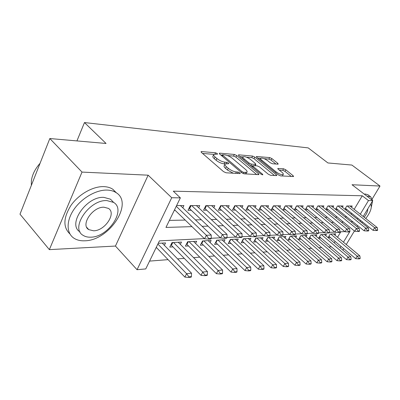 <?xml version="1.0" encoding="UTF-8"?>
<svg xmlns="http://www.w3.org/2000/svg" width="400" height="400" viewBox="0 0 400 400"><rect width="100%" height="100%" fill="white"/><g stroke="black" fill="none" stroke-linecap="round" stroke-linejoin="round"><path stroke-width="0.6" d="M217.275 153.58L215.55 152.795L201.6 151.565L201.07 151.66L201.45 152.48L223.515 171.625L226.105 172.795L239.9 173.58L240.225 173.51L239.91 172.885L238.15 172.085L236.4 171.98C233.665 171.625 230.965 170.405 228.295 168.315L226.44 166.72C225.02 165.455 224.57 164.53 225.095 163.95L224.09 163.865L224.94 162.18C222.2 161.79 219.525 160.58 216.92 158.54L215.11 156.99C213.755 155.78 213.33 154.9 213.835 154.35L217.555 154.15L217.275 153.58M225.095 163.95L228.735 163.7L228.445 163.105L226.7 162.31L224.94 162.18M277.85 164.17L278.21 164.1L277.74 163.31L271.89 158.595L269.675 157.57L256.38 156.51L256.82 157.285L278.25 174.83L280.575 175.89L293.605 176.535L293.1 175.695L285.8 169.81L283.56 168.78L277.8 168.48L278.275 169.295L281.9 172.24C283.135 173.275 283.57 174.02 283.205 174.48C281.615 174.975 279.235 174.105 276.065 171.87L261.975 160.35C260.815 159.375 260.415 158.675 260.77 158.255C262.375 157.79 264.74 158.65 267.865 160.835L270.175 162.71L272.43 163.75L277.85 164.17M354.175 209.35L362.255 195.78L368.475 200.565L372.75 200.63L363.185 216.475M49.825 138.535L82.015 172.085L49.355 249.635L20 214.175L49.825 138.535L106.06 143.47L84.47 122.56L308.205 147.895L327.925 162.955L351.9 165.06L380 186.045L352.025 184.735L372.75 200.63M49.355 249.635L115.455 246.055L148.14 175.185L82.015 172.085M148.14 175.185L171.715 197.74L180.355 197.865L165.965 227.425L191.98 226.635M362.255 195.78L173.29 191.175L180.355 197.865M236.75 155.545L234.37 154.455L219.785 153.17L219.3 153.255L219.7 154.065L241.585 172.685L244.09 173.815L258.49 174.635L258.905 174.545L258.44 173.67L236.75 155.545L235.93 157.155L233.55 156.07L227.41 155.545M238.86 154.85L252.56 156.06L254.855 157.115L276.31 174.715L276.795 175.57L270.72 175.33L268.345 174.25L259.475 166.91L257.115 165.835L252.795 165.635L253.245 166.47L262.52 174.195L262.85 174.805L260.875 174.1L238.84 155.725L238.42 154.93L238.86 154.85L238.555 155.45M372.255 198.895L380 186.045M334.93 235.1L335.695 233.81L330.205 234.105L328.17 237.55L330.355 237.42M325.69 235.64L326.475 234.305L320.78 234.61L318.725 238.12L320.97 237.985M316.1 236.2L316.905 234.815L310.99 235.135L308.92 238.71L311.23 238.57M306.14 236.785L306.97 235.35L300.82 235.68L298.735 239.325L301.11 239.18M295.79 237.4L296.64 235.9L290.25 236.245L288.145 239.96L290.585 239.815M285.025 238.035L285.9 236.48L279.245 236.835L277.125 240.625L279.64 240.475M273.815 238.7L274.72 237.075L267.785 237.45L265.65 241.315L268.24 241.16M262.135 239.395L263.07 237.7L255.84 238.085L253.69 242.035L256.36 241.875M249.96 240.125L250.92 238.35L243.38 238.755L241.21 242.785L243.97 242.62M237.25 240.885L238.245 239.03L230.37 239.45L228.185 243.57L231.035 243.4M223.975 241.685L225.005 239.74L216.77 240.18L214.575 244.39L217.515 244.21M210.095 242.525L211.155 240.48L202.54 240.94L200.33 245.245L203.375 245.065M195.565 243.41L196.665 241.255L187.64 241.74L185.415 246.145L188.57 245.955M180.34 244.345L181.48 242.07L172.015 242.575L169.78 247.085L173.05 246.89M182.795 207.83L183.9 205.57L176.615 205.555M198.67 207.745L199.74 205.61L190.33 205.59L187.995 210.305L191.39 210.29M213.795 207.675L214.825 205.65L205.86 205.63L203.54 210.23L206.815 210.215M228.21 207.61L229.205 205.685L220.66 205.665L218.35 210.16L221.515 210.145M241.965 207.55L242.93 205.72L234.77 205.7L232.48 210.09L235.535 210.075M255.115 207.5L256.045 205.755L248.25 205.735L245.975 210.025L248.93 210.015M267.685 207.455L268.59 205.79L261.13 205.77L258.87 209.965L261.735 209.95M279.725 207.415L280.6 205.82L273.455 205.8L271.215 209.905L273.995 209.895M291.255 207.375L292.105 205.85L285.26 205.83L283.04 209.85L285.735 209.835M302.32 207.34L303.145 205.875L296.575 205.86L294.375 209.795L296.99 209.785M312.935 207.31L313.74 205.905L307.435 205.885L305.25 209.745L307.79 209.73M323.14 207.285L323.92 205.93L317.86 205.915L315.74 209.615M332.945 207.26L333.705 205.955L327.88 205.94L326.51 208.31L354.745 231.245L356.375 228.545L328.405 205.94M342.385 207.235L343.125 205.975L337.515 205.965L335.54 209.345M169.39 220.395L185.21 220.08M195.39 219.875L201.365 219.76M211.27 219.56L216.73 219.455M226.375 219.26L231.365 219.16M240.765 218.975L245.32 218.885M254.485 218.7L258.64 218.62M267.585 218.44L271.37 218.365M280.105 218.195L283.55 218.125M292.08 217.955L295.205 217.895M303.545 217.73L306.38 217.67M314.535 217.51L317.1 217.46M325.075 217.3L327.39 217.255M335.195 217.1L337.275 217.055M344.92 216.905L346.785 216.87M351.23 214.295L351.775 213.375M174.27 210.37L175.185 210.365M315.83 209.695L318.165 209.68M326.04 209.645L328.135 209.635M325.835 209.475L327.88 205.94M335.85 209.595L337.73 209.59M345.29 209.55L346.965 209.545M344.88 209.225L346.79 205.985L352.19 206L351.47 207.215M149.565 261.105L168.095 259.645M177.59 258.895L184.335 258.36M193.57 257.635L199.8 257.14M208.785 256.43L214.54 255.975M223.295 255.285L228.615 254.865M237.145 254.195L242.06 253.805M250.375 253.15L254.915 252.79M263.035 252.15L267.225 251.82M275.15 251.19L279.02 250.885M286.765 250.275L290.335 249.995M297.905 249.395L301.195 249.135M308.595 248.55L311.63 248.31M318.87 247.74L321.66 247.52M328.745 246.96L331.31 246.76M334.235 242.83L335.09 241.395M337.54 237.275L340.81 231.79M155.99 247.915L156.765 247.87M164.37 245.33L165.55 242.925L158.225 243.315M84.47 122.56L76.935 140.915M204.345 238.615L159.425 240.86L145.76 268.92L137.05 269.705L171.715 197.74M115.455 246.055L137.05 269.705M360.745 220.52L360.19 221.44M357.665 225.62L357.035 226.665M354.425 230.985L346.25 244.53M343.75 248.665L342.88 250.11M357.31 219.14L357.86 218.225M360.29 214.185L368.475 200.565M202.135 226.325L208.095 226.145M217.975 225.845L223.415 225.68M233.035 225.39L238.005 225.24M247.37 224.955L251.91 224.82M261.04 224.54L265.18 224.415M274.085 224.145L277.855 224.03M286.55 223.765L289.975 223.665M298.465 223.405L301.58 223.31M309.875 223.06L312.695 222.975M320.805 222.73L323.355 222.65M331.285 222.41L333.585 222.34M341.345 222.105L343.415 222.045M351.01 221.81L352.86 221.755M344.85 231.59L339.935 231.835M334.73 232.095L329.515 232.355M324.18 232.62L318.645 232.9M313.175 233.17L307.295 233.465M301.68 233.745L295.43 234.06M289.665 234.35L283.015 234.68M277.095 234.975L270.015 235.33M263.925 235.635L256.38 236.01M250.115 236.325L242.07 236.73M235.62 237.05L227.03 237.48M220.385 237.81L211.205 238.27M340.1 247.77L340.965 246.33M343.45 242.195L349.64 231.905M213.62 154.79L213.005 156.035C212.495 156.585 212.915 157.47 214.275 158.68L215.11 156.99M224.09 163.865C221.35 163.485 218.68 162.275 216.075 160.235L214.275 158.68M224.875 164.39L224.24 165.645C223.715 166.23 224.16 167.155 225.58 168.425L226.44 166.72M233.225 173.2L227.43 170.02L225.58 168.425M213.805 154.385L202.535 153.42M256.655 174.53L235.93 157.155M222.32 155.11L220.78 154.98M222.83 154.695L222.495 154.755L222.78 155.325L241.975 171.625L243.715 172.415L246.935 172.215C247.44 171.625 246.965 170.695 245.505 169.425L232.43 158.4C229.89 156.435 227.3 155.255 224.65 154.85L222.83 154.695M246.015 173.925L246.275 173.485M239.91 156.615L242.965 156.875M246.475 157.175L251.75 157.625L252.56 156.06M274.545 175.55L254.04 158.675L251.75 157.625M250.45 159.45C247.23 157.175 244.76 156.295 243.035 156.795C242.655 157.23 243.035 157.945 244.19 158.935L249.155 163.07L251.53 164.155L255.85 164.36L255.4 163.54L250.45 159.45M242.885 157.085L242.145 158.48M252.655 165.905L250.9 165.78M260.64 158.505L259.935 159.83M291.36 176.505L284.975 171.34L282.735 170.31L279.24 170.075M275.925 164.02L271.085 160.11L268.875 159.09L264.135 158.685M260.675 158.39L257.88 158.15M156.265 247.35L184.865 277.08L186.6 273.71L191.53 273.205L162.2 243.105M188.655 277.44L191.12 277.17L191.41 276.61L188.945 276.88L188.655 277.44L184.865 277.08M157.875 244.035L186.6 273.71L188.945 276.88M191.53 273.205L191.41 276.61M208.755 238.54L208.45 239.125L210.9 239L211.2 238.415L208.755 238.54L206.365 235.27L204.545 238.805L174.565 209.765M180.425 205.565L211.255 235.05L206.365 235.27L176.25 206.295M211.2 238.415L211.255 235.05M204.545 238.805L208.45 239.125M40.045 163.33C35.045 168.955 32.15 174.825 31.365 180.945L31.33 185.445M107.065 190.08C96.13 189.74 81.605 198.12 73.85 209.575C66.035 221.01 66.36 233.34 74 238.24C76.94 240.12 80.51 240.975 84.71 240.795C109.085 240.75 134.045 203.17 116.12 192.645C113.645 191.035 110.63 190.18 107.065 190.08M116.46 192.88L112.785 189.235C110.305 187.615 107.28 186.745 103.72 186.625C93.02 186.255 78.895 194.175 71.075 205.255C63.265 217.66 62.885 227.23 69.935 233.96M80.045 231.92C67 224.58 86.405 196.125 103.855 197.37L110.535 199.22L113.405 202.2M106.93 200.59C89.35 199.415 69.835 228.285 83.17 235.375C85.23 236.69 87.74 237.29 90.705 237.18C108.26 237.265 126.545 209.855 113.605 202.41L106.93 200.59M93.535 230.795C104.855 230.97 116.77 213.14 108.39 208.39L103.995 207.215C92.665 206.59 80.24 225.025 88.78 229.625L93.535 230.795M372.575 200.49L370.76 196.905L368.48 196.26L367.18 196.355M368.275 195L365.57 194.03L364.265 194.12M364.15 217.235C366.685 213.995 367.88 211.23 367.73 208.945M361.725 222.665L362.535 221.945M365.755 218.505C370.6 212.14 372.245 207.32 370.69 204.045M371.325 207.065L372.595 200.885M170.91 244.81L201.025 275.335L202.745 272.045L207.435 271.565L178.25 242.245M204.74 275.685L207.08 275.43L207.37 274.885L205.025 275.14L204.74 275.685L201.025 275.335M173.515 242.495L202.745 272.045L205.025 275.14M207.435 271.565L207.37 274.885M186.51 243.975L216.395 273.68L218.105 270.465L222.57 270.005L193.55 241.425M220.035 274.015L222.265 273.775L222.55 273.24L220.32 273.48L220.035 274.015L216.395 273.68M189.035 241.665L218.105 270.465L220.32 273.48M222.57 270.005L222.55 273.24M201.395 243.18L231.03 272.1L232.735 268.96L236.985 268.52L208.145 240.64M234.605 272.425L236.73 272.195L237.015 271.675L234.89 271.905L234.605 272.425L231.03 272.1M203.835 240.875L232.735 268.96L234.89 271.905M236.985 268.52L237.015 271.675M215.605 242.415L244.99 270.59L246.68 267.52L250.735 267.105L222.09 239.895M248.495 270.91L250.525 270.69L250.805 270.18L248.78 270.4L248.495 270.91L244.99 270.59M217.975 240.115L246.68 267.52L248.78 270.4M250.735 267.105L250.805 270.18M224.71 237.735L224.405 238.31L226.73 238.19L227.03 237.62L224.71 237.735L222.385 234.55L220.58 238L189.055 208.165M196.385 205.605L227.035 234.345L222.385 234.55L191.68 205.59M227.03 237.62L227.035 234.345M220.58 238L224.405 238.31M205.865 205.63L204.57 208.19L235.815 237.23L237.605 233.87L207.105 205.63M242.075 236.865L239.865 236.975L239.565 237.535L241.775 237.42L242.075 236.865L242.025 233.67L211.585 205.64M239.865 236.975L237.605 233.87L242.025 233.67M235.815 237.23L239.565 237.535M254.285 236.25L253.985 236.795L256.09 236.69L256.385 236.145L254.285 236.25L252.09 233.22L250.31 236.505L219.35 208.215M226.075 205.68L256.295 233.03L252.09 233.22L221.8 205.67M256.385 236.145L256.295 233.03M250.31 236.505L253.985 236.795M268.015 235.56L267.72 236.095L269.725 235.99L270.02 235.46L268.015 235.56L265.88 232.605L264.12 235.81L233.45 208.23M239.905 205.715L269.89 232.425L265.88 232.605L235.825 205.705M270.02 235.46L269.89 232.425M264.12 235.81L267.72 236.095M229.185 241.68L258.315 269.155L259.99 266.15L263.87 265.75L235.425 239.18M261.755 269.465L263.695 269.25L263.975 268.755L262.035 268.965L261.755 269.465L258.315 269.155M231.49 239.39L259.99 266.15L262.035 268.965M263.87 265.75L263.975 268.755M281.11 234.905L280.82 235.425L282.73 235.325L283.025 234.805L281.11 234.905L279.03 232.015L277.285 235.145L246.915 208.25M253.115 205.75L282.86 231.84L279.03 232.015L249.215 205.74M283.025 234.805L282.86 231.84M277.285 235.145L280.82 235.425M242.185 240.98L271.05 267.78L272.71 264.84L276.42 264.46L248.195 238.495M274.425 268.08L276.28 267.88L276.555 267.39L274.705 267.59L274.425 268.08L271.05 267.78M244.42 238.7L272.71 264.84L274.705 267.59M276.42 264.46L276.555 267.39M293.61 234.275L293.32 234.785L295.15 234.69L295.44 234.185L293.61 234.275L291.585 231.45L289.855 234.515L259.79 208.265M265.75 205.78L295.24 231.285L291.585 231.45L262.02 205.77M295.44 234.185L295.24 231.285M289.855 234.515L293.32 234.785M254.635 240.305L283.23 266.465L284.88 263.59L288.425 263.22L260.425 237.84M286.545 266.76L288.32 266.565L288.595 266.085L286.82 266.28L286.545 266.76L283.23 266.465M256.81 238.035L284.88 263.59L286.82 266.28M288.425 263.22L288.595 266.085M305.56 233.675L305.27 234.175L307.02 234.085L307.305 233.585L305.56 233.675L303.585 230.915L301.87 233.91L272.105 208.275M277.845 205.81L307.08 230.755L303.585 230.915L274.27 205.8M307.305 233.585L307.08 230.755M301.87 233.91L305.27 234.175M266.565 239.655L294.895 265.205L296.525 262.39L299.925 262.04L272.15 237.215M298.15 265.49L299.85 265.305L300.12 264.84L298.425 265.02L298.15 265.49L294.895 265.205M268.685 237.4L296.525 262.39L298.425 265.02M299.925 262.04L300.12 264.84M316.985 233.1L316.7 233.59L318.375 233.505L318.655 233.015L316.985 233.1L315.06 230.4L313.36 233.33L283.905 208.285M289.435 205.84L318.405 230.25L315.06 230.4L286.01 205.83M318.655 233.015L318.405 230.25M313.36 233.33L316.7 233.59M278.015 239.03L306.075 264L307.69 261.24L310.95 260.9L283.41 236.61M309.275 264.28L310.9 264.1L311.17 263.64L309.545 263.82L309.275 264.28L306.075 264M280.08 236.79L307.69 261.24L309.545 263.82M310.95 260.9L311.17 263.64M327.93 232.55L327.645 233.03L329.25 232.945L329.53 232.47L327.93 232.55L326.045 229.905L324.365 232.775L295.215 208.295M300.55 205.87L329.255 229.76L326.045 229.905L297.265 205.86M329.53 232.47L329.255 229.76M324.365 232.775L327.645 233.03M289.01 238.43L316.795 262.84L318.395 260.135L321.525 259.815L294.22 236.03M319.94 263.115L321.505 262.945L321.77 262.495L320.21 262.665L319.94 263.115L316.795 262.84M291.025 236.205L318.395 260.135L320.21 262.665M321.525 259.815L321.77 262.495M338.415 232.025L338.135 232.49L339.67 232.415L339.95 231.945L338.415 232.025L336.58 229.435L334.915 232.245L306.065 208.3M311.22 205.895L339.65 229.295L336.58 229.435L308.065 205.89M339.95 231.945L339.65 229.295M334.915 232.245L338.135 232.49M299.575 237.855L327.09 261.73L328.675 259.075L331.68 258.765L304.62 235.475M330.18 261.995L331.68 261.835L331.945 261.39L330.445 261.555L330.18 261.995L327.09 261.73M301.54 235.64L328.675 259.075L330.445 261.555M331.68 258.765L331.945 261.39M348.475 231.52L348.2 231.98L349.675 231.9L349.95 231.445L348.475 231.52L346.68 228.98L345.03 231.735L316.49 208.305M321.465 205.92L349.63 228.85L346.68 228.98L318.435 205.915M349.95 231.445L349.63 228.85M345.03 231.735L348.2 231.98M310.99 235.135L309.74 237.295L336.98 260.665L338.55 258.06L341.44 257.76L314.62 234.94M340.02 260.925L341.465 260.765L341.725 260.335L340.285 260.49L340.02 260.925L336.98 260.665M311.66 235.1L338.55 258.06L340.285 260.49M341.44 257.76L341.725 260.335M359.55 230.96L358.13 231.035L357.86 231.485L359.275 231.41L359.55 230.96L359.21 228.42L331.32 205.945M358.13 231.035L356.375 228.545L359.21 228.42M354.745 231.245L357.86 231.485M319.525 236.755L346.49 259.635L348.045 257.08L350.825 256.795L324.25 234.425M349.48 259.89L350.87 259.74L351.13 259.315L349.74 259.465L349.48 259.89L346.49 259.635M321.395 234.575L348.045 257.08L349.74 259.465M350.825 256.795L351.13 259.315M367.41 230.565L367.14 231.01L368.505 230.94L368.77 230.5L367.41 230.565L365.695 228.13L364.08 230.775L336.145 208.315M340.8 205.97L368.42 228.005L365.695 228.13L337.995 205.965M368.77 230.5L368.42 228.005M364.08 230.775L367.14 231.01M328.945 236.235L355.64 258.65L357.185 256.14L359.86 255.865L333.525 233.925M358.585 258.895L359.92 258.75L360.18 258.335L358.84 258.48L358.585 258.895L355.64 258.65M330.775 234.075L357.185 256.14L358.84 258.48M359.86 255.865L360.18 258.335M376.335 230.12L376.07 230.55L377.375 230.485L377.645 230.055L376.335 230.12L374.655 227.725L373.055 230.325L345.42 208.315M349.93 205.995L377.275 227.61L374.655 227.725L347.225 205.99M377.645 230.055L377.275 227.61M373.055 230.325L376.07 230.55M214.93 154.04L215.55 152.795M237.455 173.44L238.15 172.085M226.03 163.635L226.7 162.31M216.075 160.235L216.92 158.54M227.43 170.02L228.295 168.315M235.7 173.34L236.4 171.98M201.25 152.285L201.6 151.565M257.945 174.605L258.44 173.67M219.46 153.83L219.785 153.17M233.55 156.07L234.37 154.455M222.305 156.275L222.78 155.325M241.475 172.59L241.975 171.625M243.12 173.575L243.715 172.415M244.825 173.86L245.52 172.52M254.04 158.675L254.855 157.115M275.825 175.62L276.31 174.715M252.785 167.35L253.245 166.47M262.2 174.8L262.52 174.195M243.74 159.81L244.19 158.935M248.7 163.945L249.155 163.07M250.75 165.655L251.53 164.155M254.8 165.665L255.44 164.445M261.55 161.155L261.975 160.35M275.63 172.68L276.065 171.87M277.89 168.915L278.165 168.4M282.735 170.31L283.56 168.78M284.975 171.34L285.8 169.81M292.62 176.575L293.1 175.695M256.5 156.975L256.78 156.435M268.875 159.09L269.675 157.57M271.085 160.11L271.89 158.595M277.305 164.13L277.74 163.31M171.45 245.26L172.8 242.535M170.98 244.865L172.115 242.57M186.975 244.365L188.32 241.705M186.515 243.98L187.645 241.74M201.79 243.51L203.125 240.91M215.94 242.695L217.265 240.155M190.435 205.59L189.13 208.215M191.11 205.59L189.615 208.605M206.535 205.63L205.05 208.57M221.24 205.665L219.76 208.54M235.265 205.705L233.795 208.51M229.465 241.915L230.785 239.43M248.66 205.735L247.205 208.48M242.41 241.17L243.72 238.735M261.47 205.77L260.025 208.455M254.815 240.46L256.115 238.075M273.725 205.8L272.29 208.43M266.705 239.775L267.995 237.435M285.47 205.83L284.045 208.4M278.115 239.115L279.395 236.825M296.725 205.86L295.315 208.38M289.075 238.485L290.345 236.24M307.53 205.885L306.135 208.355M299.61 237.88L300.87 235.675M317.905 205.915L316.52 208.33M221.905 155.94L222.45 154.845M246.07 173.88L246.935 172.215M252.17 166.84L252.735 165.745M255.155 165.69L255.85 164.36M282.385 175.995L283.205 174.48M86.75 227.36L88.78 229.625M110.535 199.22L113.605 202.41M116.12 192.645L112.785 189.235M370.76 196.905L367.86 194.685"/></g></svg>
